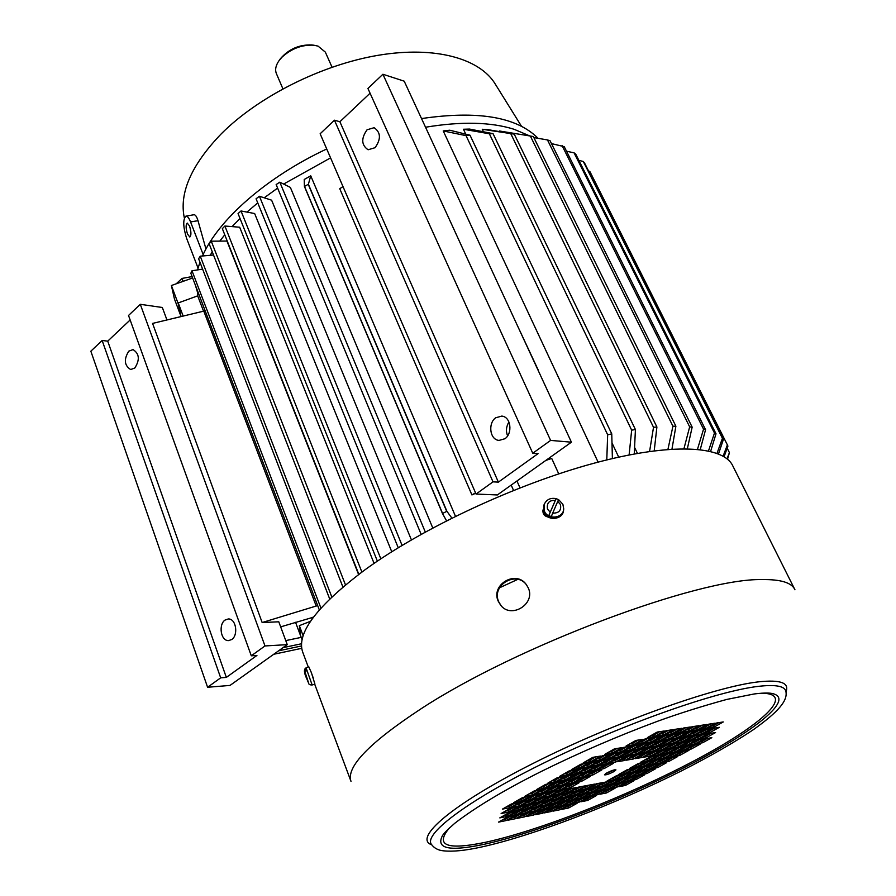 <?xml version="1.0" encoding="UTF-8"?>
<svg xmlns="http://www.w3.org/2000/svg" width="896" height="896" viewBox="0 0 896 896"><rect width="100%" height="100%" fill="white"/><g stroke="black" fill="none" stroke-linecap="round" stroke-linejoin="round"><path stroke-width="1.34" d="M521.506 126.302L495.41 84.314C480.032 58.498 435.232 45.763 378.414 55.261C321.653 64.77 258.686 96.398 221.368 133.717C191.352 164.92 179.01 193.01 184.352 217.997M193.894 214.76L193.984 214.749C195.44 214.704 196.773 216.675 197.994 220.685L205.957 249.01M187.51 234.069C185.763 228.301 185.674 224.638 187.242 223.082L189.538 226.016C191.285 231.795 191.374 235.469 189.818 237.014L187.51 234.069M198.038 268.083L186.502 238.045C183.03 226.542 182.851 219.218 185.976 216.093C187.454 216.048 188.978 217.997 190.568 221.95L203.168 254.52M192.629 277.973L171.394 285.522L178.315 303.979L181.059 316.613L178.237 302.938L197.691 295.848L203.56 311.248M197.725 293.048L195.507 285.499M171.394 285.522L174.44 298.962L181.059 316.613M538.07 138.32C516.802 116.906 477.949 110.331 421.534 118.574M326.715 148.971C266.403 177.184 218.277 219.867 202.496 255.987M199.954 262.192L197.546 269.909M278.578 650.821L301.549 645.949L278.578 650.821M301.571 643.742L283.002 647.662M301.19 637.381L285.757 640.595M332.035 67.189L325.338 52.114L318.058 46.122L313.824 45.214C302.098 44.587 291.502 48.552 282.05 57.12L279.283 60.312C275.8 65.173 274.826 69.586 276.36 73.517L276.405 73.629M312.088 45.002L311.674 44.946C299.186 44.554 288.814 49.09 280.538 58.565L280.078 59.192M310.8 671.171L313.387 678.339M794.528 588.93L732.939 466.178C723.89 445.581 671.754 442.266 594.093 463.198C516.589 484.064 422.834 527.845 365.266 569.587C316.859 605.875 296.027 633.438 302.77 652.299L308.246 666.949M501.133 605.763L498.792 601.933C490.918 585.704 515.805 570.214 526.501 584.83M542.898 510.686L543.256 509.858M498.322 601.384C490.325 584.898 515.906 569.475 526.333 584.618L528.203 587.787C536.043 603.646 511.414 619.248 500.752 605.326L498.322 601.384M605.438 773.763L614.522 769.832M613.693 771.725L615.933 769.877C614.51 769.552 611.442 770.571 606.726 772.968L604.498 774.805C605.92 775.13 608.989 774.099 613.693 771.725M548.274 517.082C544.533 516.275 542.752 514.08 542.931 510.507L543.211 509.488M568.994 771.008L559.586 776.395L567.235 775.051L576.632 769.686L568.994 771.008M569.139 774.715L576.677 773.394L586.04 768.062L578.525 769.362L569.139 774.715M583.262 762.843L590.856 761.566L600.443 756.09L592.872 757.333L583.262 762.843M578.547 773.069L585.984 771.758L595.314 766.461L587.899 767.738L578.547 773.069M604.722 754.398L612.17 753.178L621.824 747.678L614.398 748.877L604.722 754.398M580.877 768.018L588.392 766.718L597.845 761.342L590.363 762.608L580.877 768.018M626.091 746.01L633.394 744.834L643.104 739.312L635.835 740.454L626.091 746.01M602.078 759.674L609.448 758.43L618.968 753.021L611.621 754.242L602.078 759.674M647.349 737.643L654.506 736.523L664.294 730.979L657.16 732.077L647.349 737.643M623.179 751.363L630.403 750.176L639.99 744.755L632.789 745.909L623.179 751.363M599.491 764.814L606.782 763.56L616.179 758.24L608.91 759.472L599.491 764.814M644.179 743.098L651.269 741.955L660.923 736.512L653.856 737.621L644.179 743.098M620.334 756.594L627.491 755.395L636.944 750.053L629.821 751.229L620.334 756.594M665.09 734.866L672.045 733.779L681.755 728.314L674.834 729.366L665.09 734.866M641.088 748.418L648.11 747.264L657.63 741.899L650.63 743.03L641.088 748.418M617.568 761.701L624.658 760.48L633.987 755.227L626.92 756.426L617.568 761.701M661.752 740.275L668.64 739.166L678.216 733.79L671.362 734.866L661.752 740.275M635.734 754.936L626.416 760.178L633.405 758.979L642.701 753.749L635.734 754.936M585.502 772.755L576.274 777.997L583.632 776.675L592.838 771.456L585.502 772.755M613.95 779.666L622.798 774.726L616.011 775.981L607.13 780.942L613.95 779.666L613.334 778.266L611.218 778.658M657.888 767.491L666.714 762.608L660.307 763.762L651.459 768.656L657.888 767.491L657.272 766.114L655.469 766.438M649.835 768.958L658.694 764.053L652.198 765.218L643.317 770.146L649.835 768.958L649.219 767.57L647.349 767.917M644.773 774.738L638.31 775.936L629.619 780.752L636.115 779.52L644.773 774.738M650.563 765.52L643.978 766.696L635.074 771.658L641.682 770.448L650.563 765.52M625.822 782.253L619.248 783.507L610.613 788.301L617.221 787.024L625.822 782.253M631.187 773.192L624.49 774.424L615.642 779.352L622.362 778.109L631.187 773.192M606.805 789.813L600.107 791.101L591.528 795.872L598.248 794.562L606.805 789.813M628.477 777.773L621.835 779.016L613.099 783.877L619.763 782.611L628.477 777.773M587.698 797.395L580.888 798.728L572.365 803.488L579.197 802.133L587.698 797.395M609.246 785.4L602.482 786.688L593.802 791.526L600.578 790.227L609.246 785.4M568.523 805.011L561.59 806.389L553.123 811.126L560.067 809.726L568.523 805.011M589.926 793.072L583.05 794.394L574.426 799.221L581.314 797.866L589.926 793.072M611.744 780.898L604.923 782.174L596.12 787.091L602.963 785.792L611.744 780.898M570.539 800.755L563.539 802.133L554.96 806.938L561.982 805.549L570.539 800.755M592.211 788.637L585.267 789.958L576.531 794.853L583.486 793.52L592.211 788.637M551.062 808.483L543.939 809.906L535.427 814.688L542.562 813.254L551.062 808.483M572.6 796.41L565.533 797.776L556.842 802.659L563.931 801.27L572.6 796.41M583.52 790.294L576.475 791.627L567.717 796.555L574.773 795.189L583.52 790.294M625.027 773.494L633.965 768.499L627.2 769.72L618.24 774.726L625.027 773.494L624.411 772.072L622.306 772.453M656.622 755.866L649.914 757.019L640.774 762.126L647.506 760.95L656.622 755.866M689.058 750.254L682.718 751.352L673.702 756.347L680.075 755.227L689.058 750.254M677.835 756.459L671.451 757.59L662.525 762.53L668.931 761.387L677.835 756.459M672.101 756.627L681.117 751.632L674.677 752.741L665.638 757.758L672.101 756.627L671.462 755.238L676.536 752.427M669.85 757.87L663.387 759.013L654.427 763.986L660.912 762.821L669.85 757.87M702.666 742.739L711.827 737.677L705.544 738.718L696.36 743.803L702.666 742.739L702.027 741.35L707.314 738.427M691.32 749.011L700.392 743.994L694.075 745.069L684.981 750.098L691.32 749.011L690.682 747.622L695.856 744.766M664.014 758.05L673.064 753.021L666.534 754.152L657.462 759.203L664.014 758.05L663.376 756.65L668.472 753.816M652.792 764.277L661.763 759.304L655.211 760.458L646.218 765.453L652.792 764.277L652.165 762.877L657.149 760.11M706.272 737.699L715.557 732.558L709.218 733.578L699.91 738.741L706.272 737.699L705.622 736.288L711.043 733.286M694.77 744.072L703.965 738.976L697.592 740.029L688.374 745.147L694.77 744.072L694.131 742.661L699.429 739.726M683.379 750.378L692.485 745.338L686.09 746.413L676.95 751.486L683.379 750.378L682.741 748.978L687.926 746.099M655.816 759.494L664.899 754.432L658.28 755.574L649.174 760.659L655.816 759.494L655.178 758.072L660.285 755.227M709.968 732.536L719.365 727.317L712.981 728.325L703.55 733.566L709.968 732.536L709.307 731.114L714.862 728.022M698.309 739.01L707.627 733.835L701.198 734.877L691.858 740.074L698.309 739.01L697.659 737.587L703.102 734.563M686.773 745.416L695.99 740.298L689.539 741.362L680.288 746.502L686.773 745.416L686.123 744.005L691.443 741.048M675.338 751.766L684.477 746.693L677.981 747.79L668.819 752.886L675.338 751.766L674.699 750.355L679.907 747.466M713.742 727.261L723.274 721.952L716.822 722.938L707.269 728.269L713.742 727.261L713.07 725.816L718.782 722.646M701.926 733.824L711.368 728.571L704.883 729.59L695.419 734.877L701.926 733.824L701.266 732.402L706.854 729.288M690.234 740.331L699.586 735.134L693.067 736.187L683.693 741.406L690.234 740.331L689.584 738.909L695.038 735.862M678.653 746.782L687.904 741.63L681.363 742.717L672.078 747.891L678.653 746.782L678.003 745.36L683.346 742.381M667.184 753.166L676.346 748.059L669.771 749.179L660.576 754.298L667.184 753.166L666.534 751.744L671.765 748.843M705.634 728.526L715.198 723.184L708.669 724.192L699.07 729.557L705.634 728.526L704.962 727.082L710.696 723.878M693.784 735.134L703.259 729.848L696.685 730.89L687.187 736.198L693.784 735.134L693.123 733.69L698.723 730.565M682.046 741.686L691.432 736.445L684.824 737.52L675.416 742.773L682.046 741.686L681.386 740.242L686.874 737.184M670.421 748.171L679.717 742.986L673.075 744.083L663.757 749.291L670.421 748.171L669.771 746.738L675.136 743.747M658.907 754.589L668.114 749.459L661.438 750.579L652.21 755.742L658.907 754.589L658.269 753.166L663.51 750.232M697.413 729.814L707.022 724.438L700.392 725.458L690.76 730.856L697.413 729.814L696.741 728.358L702.498 725.133M685.518 736.467L695.027 731.147L688.363 732.189L678.832 737.531L685.518 736.467L684.858 735.011L690.48 731.864M673.747 743.053L683.155 737.789L676.458 738.864L667.016 744.15L673.747 743.053L673.086 741.597L678.586 738.517M662.077 749.571L671.395 744.363L664.664 745.472L655.312 750.714L662.077 749.571L661.427 748.126L666.803 745.114M650.53 756.034L659.758 750.87L652.994 752.013L643.731 757.198L650.53 756.034L649.88 754.589L655.144 751.654M689.08 731.114L698.723 725.715L691.992 726.746L682.326 732.166L689.08 731.114L688.408 729.646L694.176 726.41M677.141 737.811L686.683 732.458L679.918 733.522L670.354 738.898L677.141 737.811L676.48 736.344L682.125 733.174M665.325 744.43L674.766 739.133L667.968 740.23L658.493 745.562L665.325 744.43L664.664 742.974L670.186 739.883M651.291 752.304L644.426 753.458L635.13 758.677L642.018 757.49L651.291 752.304M653.61 750.994L662.973 745.752L656.141 746.883L646.755 752.147L653.61 750.994L652.96 749.549L658.358 746.514M653.554 760.749L646.912 761.914L637.896 766.954L644.56 765.755L653.554 760.749M645.243 762.216L638.501 763.403L629.451 768.466L636.216 767.245L645.243 762.216M633.405 771.96L642.32 766.998L635.645 768.197L626.707 773.181L633.405 771.96L632.789 770.56L630.762 770.918M585.715 789.062L594.541 784.112L587.53 785.422L578.682 790.395L585.715 789.062L585.099 787.629L582.826 788.066M561.781 802.48L554.691 803.869L546.09 808.696L553.202 807.285L561.781 802.48M603.198 782.499L596.288 783.787L587.462 788.726L594.395 787.416L603.198 782.499M581.325 794.73L574.347 796.074L565.69 800.923L572.69 799.557L581.325 794.73M559.854 806.736L552.832 808.136L544.331 812.896L551.376 811.474L559.854 806.736M600.79 787.013L593.936 788.312L585.222 793.184L592.088 791.862L600.79 787.013M579.174 799.064L572.275 800.419L563.718 805.202L570.64 803.824L579.174 799.064M620.166 779.33L613.435 780.584L604.666 785.467L611.419 784.19L620.166 779.33M598.427 791.426L591.64 792.736L583.027 797.53L589.837 796.208L598.427 791.426M577.08 803.309L570.237 804.664L561.792 809.379L568.646 807.99L577.08 803.309M617.59 783.821L610.926 785.086L602.258 789.902L608.955 788.614L617.59 783.821M596.109 795.749L589.389 797.059L580.888 801.786L587.63 800.453L596.109 795.749M636.675 776.25L630.123 777.47L621.421 782.298L627.995 781.054L636.675 776.25M615.07 788.211L608.462 789.488L599.917 794.237L606.536 792.938L615.07 788.211M639.464 771.68L632.856 772.89L624.03 777.795L630.672 776.563L639.464 771.68M633.954 780.718L627.458 781.95L618.856 786.71L625.374 785.456L633.954 780.718M647.64 770.179L641.11 771.378L632.318 776.25L638.859 775.04L647.64 770.179M646.946 773.528L655.693 768.701L649.253 769.877L640.494 774.738L646.946 773.528L646.341 772.162L644.526 772.498M574.056 782.802L581.336 781.469L590.419 776.339L583.162 777.638L574.056 782.802M564.838 784.482L572.219 783.138L581.336 777.974L573.978 779.296L564.838 784.482M567.571 793.318L558.779 798.269L565.936 796.891L574.706 791.963L567.571 793.318M569.778 792.075L576.912 790.72L585.76 785.747L578.659 787.08L569.778 792.075M556.584 799.501L547.882 804.406L555.061 803.006L563.752 798.123L556.584 799.501M545.709 805.627L537.085 810.488L544.298 809.054L552.899 804.216L545.709 805.627M534.934 811.698L526.389 816.502L533.624 815.046L542.158 810.253L534.934 811.698M569.654 788.76L560.75 793.778L567.986 792.411L576.867 787.405L569.654 788.76M558.533 795.032L549.718 800.016L556.976 798.616L565.768 793.654L558.533 795.032M547.523 801.248L538.787 806.187L546.067 804.765L554.781 799.848L547.523 801.248M536.614 807.408L527.957 812.291L535.27 810.846L543.906 805.986L536.614 807.408M525.806 813.512L517.238 818.35L524.574 816.872L533.12 812.056L525.806 813.512M560.526 790.462L551.589 795.514L558.925 794.125L567.84 789.096L560.526 790.462M549.371 796.779L540.523 801.786L547.882 800.363L556.707 795.379L549.371 796.779M538.328 803.029L529.57 807.99L536.95 806.546L545.686 801.606L538.328 803.029M527.386 809.222L518.706 814.128L526.12 812.661L534.778 807.766L527.386 809.222M516.555 815.349L507.965 820.221L515.39 818.72L523.97 813.882L516.555 815.349M551.264 792.187L542.304 797.272L549.752 795.861L558.69 790.798L551.264 792.187M540.075 798.538L531.205 803.578L538.675 802.133L547.523 797.126L540.075 798.538M528.998 804.832L520.218 809.816L527.71 808.349L536.469 803.387L528.998 804.832M518.034 811.059L509.331 815.998L516.846 814.498L525.526 809.581L518.034 811.059M507.17 817.219L498.546 822.114L506.083 820.59L514.685 815.73L507.17 817.219M541.878 793.934L532.896 799.053L540.434 797.63L549.405 792.534L541.878 793.934M530.656 800.33L521.763 805.392L529.334 803.936L538.205 798.896L530.656 800.33M519.546 806.646L510.731 811.664L518.336 810.186L527.117 805.19L519.546 806.646M508.547 812.918L499.822 817.88L507.438 816.368L516.141 811.429L508.547 812.918M562.565 785.77L553.515 790.91L560.93 789.533L569.957 784.414L562.565 785.77M532.347 795.715L523.342 800.867L530.992 799.411L539.986 794.293L532.347 795.715M521.102 802.144L512.176 807.24L519.848 805.762L528.752 800.688L521.102 802.144M509.958 808.506L501.122 813.546L508.827 812.045L517.642 807.016L509.958 808.506M564.659 780.976L555.486 786.195L562.979 784.818L572.13 779.632L564.659 780.976M553.213 787.483L544.141 792.658L551.656 791.258L560.706 786.117L553.213 787.483M522.682 797.518L513.643 802.693L521.416 801.226L530.432 796.074L522.682 797.518M511.403 803.981L502.454 809.11L510.238 807.61L519.165 802.514L511.403 803.981M546.011 787.92L553.605 786.531L562.778 781.312L555.206 782.678L546.011 787.92M543.715 789.23L534.621 794.427L542.248 793.005L551.32 787.83L543.715 789.23M536.379 789.678L544.096 788.267L553.291 783.014L545.608 784.403L536.379 789.678M524.955 796.219L532.694 794.786L541.8 789.578L534.083 790.989L524.955 796.219M562.766 789.186L570.08 787.83L579.074 782.746L571.794 784.078L562.766 789.186M594.653 771.142L585.458 776.35L592.704 775.051L601.877 769.866L594.653 771.142M638.075 753.614L645.03 752.438L654.416 747.163L647.494 748.306L638.075 753.614M649.858 746.973L656.779 745.842L666.266 740.51L659.366 741.619L649.858 746.973M673.77 733.51L680.624 732.435L690.301 727.003L683.48 728.045L673.77 733.51M629.272 755.093L636.328 753.906L645.747 748.597L638.714 749.762L629.272 755.093M653.038 741.675L660.016 740.555L669.637 735.146L662.67 736.232L653.038 741.675M608.597 763.246L615.787 762.014L625.139 756.717L617.982 757.938L608.597 763.246M632.195 749.885L639.33 748.709L648.872 743.322L641.771 744.464L632.195 749.885M656.286 736.243L663.342 735.146L673.086 729.635L666.064 730.71L656.286 736.243M611.274 758.128L618.531 756.907L628.018 751.531L620.782 752.73L611.274 758.128M635.197 744.542L642.398 743.389L652.075 737.901L644.907 739.032L635.197 744.542M590.251 766.405L597.654 765.128L607.074 759.774L599.704 761.029L590.251 766.405M614.018 752.875L621.354 751.666L630.974 746.2L623.661 747.387L614.018 752.875M587.821 771.434L595.146 770.146L604.442 764.882L597.15 766.147L587.821 771.434M592.738 761.242L600.219 759.987L609.773 754.544L602.314 755.776L592.738 761.242M566.966 779.666L574.426 778.322L583.654 773.08L576.218 774.39L566.966 779.666M571.368 769.653L578.984 768.342L588.47 762.922L580.877 764.21L571.368 769.653M566.798 776.048L557.514 781.357L565.085 780.002L574.347 774.715L566.798 776.048M557.245 777.739L547.926 783.07L555.61 781.693L564.906 776.384L557.245 777.739M606.256 764.568L596.971 769.832L604.184 768.555L613.458 763.325L606.256 764.568M567.235 775.051L566.586 773.528L563.718 774.032M571.872 770.515L566.586 773.528M581.291 768.88L576.027 771.882L576.677 773.394M576.027 771.882L573.25 772.363M595.717 756.862L590.195 760.032L590.856 761.566M590.195 760.032L587.339 760.502M590.576 767.278L585.334 770.258L585.984 771.758M585.334 770.258L582.658 770.728M617.142 748.44L611.498 751.654L612.17 753.178M611.498 751.654L608.765 752.102M593.118 762.138L587.731 765.206L588.392 766.718M587.731 765.206L584.965 765.677M638.456 740.04L632.71 743.31L633.394 744.834M632.71 743.31L630.078 743.736M614.275 753.805L608.787 756.918L609.448 758.43M608.787 756.918L606.122 757.366M659.691 731.685L653.834 735.011L654.506 736.523M653.834 735.011L651.302 735.403M635.342 745.506L629.742 748.675L630.403 750.176M629.742 748.675L627.178 749.09M611.475 759.035L606.133 762.07L606.782 763.56M606.133 762.07L603.557 762.507M656.309 737.24L650.597 740.466L651.269 741.955M650.597 740.466L648.144 740.858M632.296 750.826L626.842 753.906L627.491 755.395M626.842 753.906L624.355 754.32M677.186 729.008L671.373 732.29L672.045 733.779M671.373 732.29L669.01 732.659M653.016 742.65L647.45 745.786L648.11 747.264M647.45 745.786L645.075 746.178M629.317 756.011L624.008 759.013L624.658 760.48M624.008 759.013L621.6 759.427M673.635 734.507L667.979 737.699L668.64 739.166M667.979 737.699L665.694 738.058M633.405 758.979L632.755 757.523L630.437 757.915M638.053 754.544L632.755 757.523M583.632 776.675L582.994 775.197L580.395 775.656M588.101 772.296L582.994 775.197M618.117 775.589L613.334 778.266M662.11 763.437L657.272 766.114M654.069 764.882L649.219 767.57M640.125 775.6L635.51 778.154L636.115 779.52M635.51 778.154L633.685 778.501M645.926 766.349L641.066 769.059L641.682 770.448M641.066 769.059L639.106 769.406M621.141 783.149L616.616 785.658L617.221 787.024M616.616 785.658L614.712 786.016M626.517 774.043L621.746 776.709L622.362 778.109M621.746 776.709L619.718 777.078M602.09 790.72L597.654 793.184L598.248 794.562M597.654 793.184L595.672 793.576M623.806 778.646L619.158 781.234L619.763 782.611M619.158 781.234L617.187 781.603M582.949 798.325L578.603 800.744L579.197 802.133M578.603 800.744L576.542 801.158M604.531 786.296L599.984 788.838L600.578 790.227M599.984 788.838L597.923 789.23M563.741 805.963L559.485 808.338L560.067 809.726M559.485 808.338L557.334 808.763M585.189 793.979L580.72 796.477L581.314 797.866M580.72 796.477L578.592 796.891M607.04 781.782L602.358 784.392L602.963 785.792M602.358 784.392L600.242 784.784M565.757 801.696L561.389 804.149L561.982 805.549M561.389 804.149L559.16 804.586M587.474 789.544L582.893 792.109L583.486 793.52M582.893 792.109L580.675 792.523M546.258 809.435L541.979 811.843L542.562 813.254M541.979 811.843L539.661 812.302M567.829 797.328L563.338 799.848L563.931 801.27M563.338 799.848L561.042 800.296M578.76 791.19L574.168 793.778L574.773 795.189M574.168 793.778L571.883 794.214M629.306 769.339L624.411 772.072M647.506 760.95L646.878 759.528L651.997 756.661M644.784 759.886L646.878 759.528M680.075 755.227L679.448 753.85L684.499 751.05M677.656 754.152L679.448 753.85M668.931 761.387L668.304 760.01L673.254 757.277M666.512 760.323L668.304 760.01M669.603 755.563L671.462 755.238M660.912 762.821L660.296 761.432L665.246 758.688M658.426 761.768L660.296 761.432M700.258 741.642L702.027 741.35M688.901 747.925L690.682 747.622M661.45 756.986L663.376 756.65M650.227 763.224L652.165 762.877M703.797 736.59L705.622 736.288M692.294 742.974L694.131 742.661M680.893 749.302L682.741 748.978M653.173 758.43L655.178 758.072M707.414 731.416L709.307 731.114M695.755 737.901L697.659 737.587M684.208 744.318L686.123 744.005M672.773 750.68L674.699 750.355M711.11 726.13L713.07 725.816M699.306 732.715L701.266 732.402M687.602 739.234L689.584 738.909M676.021 745.696L678.003 745.36M664.541 752.091L666.534 751.744M702.934 727.395L704.962 727.082M691.074 734.014L693.123 733.69M679.336 740.578L681.386 740.242M667.71 747.085L669.771 746.738M656.197 753.514L658.269 753.166M694.635 728.683L696.741 728.358M682.73 735.347L684.858 735.011M670.947 741.955L673.086 741.597M659.288 748.485L661.427 748.126M647.73 754.958L649.88 754.589M686.213 729.982L688.408 729.646M674.274 736.691L676.48 736.344M662.446 743.333L664.664 742.974M642.018 757.49L641.379 756.045L646.654 753.088M639.139 756.426L641.379 756.045M650.742 749.918L652.96 749.549M644.56 765.755L643.933 764.344L648.928 761.566M641.917 764.702L643.933 764.344M636.216 767.245L635.589 765.834L640.595 763.034M633.494 766.203L635.589 765.834M637.672 767.838L632.789 770.56M589.814 784.997L585.099 787.629M556.987 803.421L552.608 805.874L553.202 807.285M552.608 805.874L550.301 806.333M598.483 783.373L593.79 786.005L594.395 787.416M593.79 786.005L591.595 786.419M576.565 795.648L572.085 798.157L572.69 799.557M572.085 798.157L569.867 798.582M555.061 807.688L550.794 810.074L551.376 811.474M550.794 810.074L548.554 810.522M596.064 787.909L591.494 790.462L592.088 791.862M591.494 790.462L589.366 790.866M574.414 799.994L570.058 802.435L570.64 803.824M570.058 802.435L567.907 802.861M615.474 780.203L610.814 782.802L611.419 784.19M610.814 782.802L608.776 783.182M593.69 792.344L589.243 794.819L589.837 796.208M589.243 794.819L587.182 795.222M572.309 804.25L568.064 806.624L568.646 807.99M568.064 806.624L565.992 807.038M612.898 784.717L608.35 787.237L608.955 788.614M608.35 787.237L606.379 787.618M591.382 796.667L587.048 799.086L587.63 800.453M587.048 799.086L585.054 799.478M632.016 777.112L627.39 779.688L627.995 781.054M627.39 779.688L625.498 780.035M610.366 789.118L605.954 791.571L606.536 792.938M605.954 791.571L604.038 791.941M634.816 772.531L630.056 775.174L630.672 776.563M630.056 775.174L628.096 775.533M629.283 781.603L624.77 784.101L625.374 785.456M624.77 784.101L622.944 784.448M642.992 771.03L638.254 773.662L638.859 775.04M638.254 773.662L636.373 774.01M651.067 769.552L646.341 772.162M581.336 781.469L580.709 780.002L585.682 777.19M578.189 780.461L580.709 780.002M572.219 783.138L571.592 781.659L576.587 778.826M568.982 782.13L571.592 781.659M562.957 795.917L565.331 795.458L565.936 796.891M565.331 795.458L569.934 792.87M576.912 790.72L576.296 789.286L581.022 786.632M573.933 789.734L576.296 789.286M552.082 802.043L554.467 801.573L555.061 803.006M554.467 801.573L558.97 799.042M541.307 808.102L543.704 807.632L544.298 809.054M543.704 807.632L548.094 805.157M530.645 814.117L533.042 813.635L533.624 815.046M533.042 813.635L537.331 811.216M564.917 791.426L567.37 790.966L567.986 792.411M567.37 790.966L572.107 788.301M553.907 797.642L556.371 797.171L556.976 798.616M556.371 797.171L560.986 794.573M542.998 803.802L545.474 803.32L546.067 804.765M545.474 803.32L549.987 800.778M532.202 809.906L534.677 809.413L535.27 810.846M534.677 809.413L539.09 806.926M521.494 815.942L523.981 815.45L524.574 816.872M523.981 815.45L528.293 813.019M555.778 793.15L558.309 792.669L558.925 794.125M558.309 792.669L563.058 789.981M544.734 799.4L547.277 798.918L547.882 800.363M547.277 798.918L551.914 796.286M533.792 805.594L536.357 805.101L536.95 806.546M536.357 805.101L540.882 802.536M522.962 811.731L525.526 811.216L526.12 812.661M525.526 811.216L529.95 808.718M512.232 817.802L514.808 817.286L515.39 818.72M514.808 817.286L519.12 814.845M546.504 794.898L549.136 794.394L549.752 795.861M549.136 794.394L553.896 791.694M535.427 801.181L538.07 800.677L538.675 802.133M538.07 800.677L542.718 798.034M524.451 807.408L527.106 806.893L527.71 808.349M527.106 806.893L531.653 804.317M513.587 813.579L516.253 813.053L516.846 814.498M516.253 813.053L520.688 810.533M502.835 819.683L505.501 819.146L506.083 820.59M505.501 819.146L509.824 816.693M537.096 796.656L539.818 796.152L540.434 797.63M539.818 796.152L544.6 793.43M525.986 802.984L528.718 802.458L529.334 803.936M528.718 802.458L533.389 799.814M514.987 809.245L517.731 808.718L518.336 810.186M517.731 808.718L522.278 806.12M504.09 815.45L506.845 814.901L507.438 816.368M506.845 814.901L511.291 812.381M557.693 788.547L560.314 788.054L560.93 789.533M560.314 788.054L565.186 785.288M527.554 798.459L530.376 797.922L530.992 799.411M530.376 797.922L535.17 795.189M516.41 804.821L519.243 804.272L519.848 805.762M519.243 804.272L523.925 801.606M505.378 811.115L508.222 810.566L508.827 812.045M508.222 810.566L512.792 807.957M559.653 783.821L562.352 783.339L562.979 784.818M562.352 783.339L567.358 780.483M548.318 790.272L551.029 789.768L551.656 791.258M551.029 789.768L555.923 786.99M517.877 800.274L520.789 799.725L521.416 801.226M520.789 799.725L525.594 796.981M506.699 806.669L509.634 806.109L510.238 807.61M509.634 806.109L514.326 803.432M553.605 786.531L552.978 785.03L557.995 782.174M550.178 785.546L552.978 785.03M538.81 792.03L541.621 791.515L542.248 793.005M541.621 791.515L546.526 788.715M544.096 788.267L543.458 786.766L548.498 783.877M540.568 787.282L543.458 786.766M532.694 794.786L532.067 793.274L536.995 790.462M529.166 793.811L532.067 793.274M570.08 787.83L569.453 786.363L574.314 783.619M566.922 786.834L569.453 786.363M592.704 775.051L592.066 773.573L589.557 774.021M597.162 770.694L592.066 773.573M649.79 747.925L644.381 750.982L645.03 752.438M644.381 750.982L642.074 751.363M661.662 741.25L656.118 744.374L656.779 745.842M656.118 744.374L653.822 744.744M685.742 727.698L679.952 730.957L680.624 732.435M679.952 730.957L677.678 731.315M641.11 749.37L635.667 752.427L636.328 753.906M635.667 752.427L633.282 752.83M665.034 735.862L659.355 739.077L660.016 740.555M659.355 739.077L656.981 739.446M620.469 757.512L615.138 760.525L615.787 762.014M615.138 760.525L612.64 760.95M644.235 744.061L638.658 747.219L639.33 748.709M638.658 747.219L636.194 747.622M668.494 730.341L662.659 733.645L663.342 735.146M662.659 733.645L660.218 734.014M623.347 752.304L617.882 755.406L618.531 756.907M617.882 755.406L615.306 755.832M647.45 738.629L641.726 741.877L642.398 743.389M641.726 741.877L639.184 742.28M602.37 760.57L597.005 763.627L597.654 765.128M597.005 763.627L594.328 764.086M626.304 746.962L620.693 750.154L621.354 751.666M620.693 750.154L618.038 750.59M599.738 765.699L594.507 768.656L595.146 770.146M594.507 768.656L591.92 769.115M605.069 755.317L599.558 758.464L600.219 759.987M599.558 758.464L596.803 758.923M578.906 773.92L573.787 776.832L574.426 778.322M573.787 776.832L571.088 777.314M583.733 763.728L578.334 766.819L578.984 768.342M578.334 766.819L575.467 767.301M565.085 780.002L564.446 778.49L561.658 778.994M569.587 775.555L564.446 778.49M555.61 781.693L554.971 780.181L552.082 780.696M560.123 777.235L554.971 780.181M604.184 768.555L603.546 767.088L601.048 767.525M608.754 764.142L603.546 767.088M306.062 667.89L308.75 666.725L311.472 672.918L314.922 684.107L312.166 684.97C309.915 684.981 308.784 684.454 308.728 683.39L305.256 672.75L308.571 683.01M308.437 682.606L304.741 671.653L306.029 668.629L306.533 669.726L305.256 672.75M308.056 681.901L304.741 671.653M306.029 668.629L306.41 669.805M176.176 283.819L182.034 278.432L183.131 281.344M182.034 278.432L191.912 276.618L192.45 278.04M563.606 509.69L563.573 509.981C563.438 519.658 547.568 521.629 543.984 512.4L543.984 504.93M560.381 504.426C561.602 510.294 559.026 513.206 552.664 513.162L551.32 516.622L548.778 515.581L556.102 498.624L558.634 499.666L557.749 501.413L560.381 504.426M550.122 512.12L547.49 509.096C546.594 503.048 549.17 500.147 555.218 500.382M556.114 498.669L548.778 515.581M557.749 501.413L552.664 513.162M273.728 654.27L301.75 648.312M529.682 135.89L513.99 129.248C490.762 121.979 461.283 121.307 425.544 127.232M450.262 180.622L571.413 442.187L550.603 440.406L382.906 74.256L404.208 81.178L538.182 370.44M598.091 462.134L443.229 130.939L449.725 130.211L470.008 135.195L611.755 433.877L612.394 458.562M483.47 131.79L482.261 129.27L487.838 129.629L514.248 134.131L656.902 427L654.214 450.811M637.437 453.387L634.581 447.418M499.699 131.645L499.374 130.984L500.92 131.23M465.774 134.154L463.456 129.248L469.538 129.069L493.035 133.661L635.421 429.554L634.267 453.958M618.71 457.128L611.99 442.926M224.941 620.122L228.301 618.946C236.163 618.565 238.47 635.006 231.851 639.464L228.603 640.606C220.696 641.032 218.355 624.635 224.941 620.122M128.8 351.154L133.056 349.597C139.395 353.685 139.978 359.822 134.826 368.01L130.659 369.533C124.298 365.49 123.67 359.363 128.8 351.154M495.634 417.805L501.771 416.091C511.022 416.797 512.77 433.395 504.974 438.726L499.027 440.406C489.686 439.779 487.872 423.226 495.634 417.805M367.058 129.786L374.147 127.691C380.845 132.429 381.147 139.093 375.054 147.694L368.099 149.766C361.346 145.096 360.998 138.432 367.058 129.786M330.568 157.875L283.629 184.061M277.614 188.104L264.219 197.803M257.746 202.888L246.938 212.083M240.027 218.501L232.053 226.61M224.773 234.819L219.755 241.114M212.285 251.832L210.157 255.315M197.792 291.502L197.691 295.848M262.987 275.766L261.106 271.074M374.114 553.011L371.941 547.602M303.15 635.835L299.342 625.654L300.518 635.499L302.109 639.744M313.589 616.974L311.786 617.68L312.222 618.856M310.531 621.298L299.342 625.654M361.883 572.051L224.896 226.027L239.68 227.226L374.069 563.382M402.08 545.395L259.426 196.258L271.611 200.178L411.41 539.885M451.886 518.101L446.902 511.28L308.392 184.24L304.427 186.48L304.226 179.48L310.733 175.818L455.482 516.32M513.542 490.414L511.19 485.094M475.698 493.214L471.923 494.939L339.752 188.731L342.989 186.57M425.298 532.034L279.81 182.168L290.36 187.41L432.768 527.979M380.834 558.824L241.024 210.974L254.643 213.528L391.754 551.768M345.464 584.842L211.254 241.181L226.946 241.046L358.59 574.504M516.947 480.995L519.994 487.861M558.746 473.861L551.723 458.461L545.821 460.41M183.176 316.109L178.237 302.938M687.344 448.728L692.16 427.134L689.662 426.866L547.467 139.933L550.066 140.75L692.16 427.134M683.95 448.694L689.662 426.866M533.87 137.603L547.467 139.933M551.477 143.595L564.245 146.675L705.566 429.699L700.246 449.557M697.491 449.266L703.55 429.162L562.083 145.589M705.566 429.699L703.55 429.162M578.894 160.418L583.285 161.459L584.55 163.016L723.442 439.32L718.525 453.891M717.024 453.309L722.422 438.312L583.285 161.459M723.442 439.32L722.422 438.312M727.026 458.763L729.422 452.648L727.53 459.178M729.422 452.648L727.171 448.168M723.128 456.12L727.384 444.898L727.922 446.107L724.091 456.691M588.571 171.013L589.781 171.338L727.384 444.898M566.518 151.234L574.045 152.813L575.758 154.157L716.005 433.798L710.629 451.371M708.512 450.89L714.482 433.026L574.045 152.813M716.005 433.798L714.482 433.026M302.098 639.8L295.546 622.294M280.672 626.864L311.786 617.68M317.666 605.573L262.158 622.541L278.79 621.802L287.258 644.638L264.992 645.949L140.291 304.304L128.52 315.47L251.294 655.805L256.928 655.446L226.341 677.398L107.722 341.152L102.144 340.48L220.685 677.835L207.592 687.266L230.014 685.418L287.258 644.638M331.778 596.938L200.256 256.178L213.528 255.024M200.256 256.178L198.621 258.754L329.683 598.954M224.896 226.027L222.342 228.659L358.837 574.314M259.426 196.258L256.077 198.778L398.238 547.736M308.392 184.24L310.733 175.818M442.467 513.475L304.427 186.48L442.467 513.509L446.533 520.8M446.902 511.28L442.467 513.509M475.541 492.856L471.923 494.939M262.158 622.541L152.566 323.411L205.162 310.789M279.81 182.168L276.147 184.565L421.142 534.341M241.024 210.974L238.056 213.573L377.373 561.142M211.254 241.181L209.149 243.802L342.888 587.003M320.914 608.082L191.99 270.782L202.619 269.114M191.99 270.782L190.837 273.269L319.312 609.896M463.456 129.248L489.35 133.773L493.035 133.661M629.115 454.944L631.658 430.147L489.35 133.773M635.421 429.554L631.658 430.147M499.374 130.984L533.333 136.517L675.886 426.205L671.966 449.098M667.934 449.378L672.93 426.216L530.342 136.002M675.886 426.205L672.93 426.216M482.261 129.27L514.248 134.131M649.589 451.438L653.52 427.291L510.888 133.918M656.902 427L653.52 427.291M443.229 130.939L466.043 135.643L470.008 135.195M606.782 459.917L607.656 434.773L466.043 135.643M611.755 433.877L607.656 434.773M517.843 326.536L538.395 370.384M166.958 319.984L162.333 307.496L140.291 304.304M102.144 340.48L90.843 351.198L207.592 687.266M476.056 494.054L320.141 133.773L334.454 120.198L493.013 481.846L476.056 494.054L497.358 494.95L571.413 442.187M508.906 422.016C506.15 426.686 505.725 431.323 507.629 435.915M264.992 645.949L251.294 655.805M550.603 440.406L532.762 453.242L538.059 453.634L498.378 482.126L339.886 121.744L334.454 120.198M382.906 74.256L367.92 88.458L532.762 453.242M130.144 319.962L107.722 341.152M226.341 677.398L220.685 677.835M498.378 482.126L493.013 481.846M370.07 93.218L339.886 121.744M197.994 220.685L190.568 221.95M314.686 684.174L351.008 781.39C345.923 767.088 369.13 742.974 420.638 709.061C515.984 646.341 697.995 578.256 761.578 579.578C780.752 579.264 791.874 582.669 794.954 589.781M431.648 844.782C412.91 838.32 451.819 804.474 532.414 763.762C612.752 723.05 714.851 686.594 758.8 681.822C780.494 679.538 789.555 682.864 785.982 691.813M481.376 847.034C532.997 835.733 614.69 804.339 681.262 770.997C709.744 756.538 733.779 742.773 753.357 729.691C778.344 711.816 787.998 700.706 785.859 691.32C784.605 686.045 775.454 684.387 758.397 686.358C717.259 691.074 625.262 723.262 547.781 761.074C470.109 798.874 423.954 833.414 431.234 844.122C434.056 848.131 438.155 850.36 443.542 850.83C452.626 851.827 465.125 850.595 481.051 847.101M771.96 693.448C796.23 698.454 754.342 731.562 687.949 765.666C621.488 799.87 536.088 833.056 483.885 844.357C449.176 851.693 435.422 848.691 442.624 835.363C444.528 832.933 444.349 832.496 454.686 823.346C475.227 807.464 503.798 790.306 540.411 771.882C578.581 752.987 617.669 736.098 657.698 721.213C679.112 713.451 702.139 706.194 726.768 699.429L754.275 693.952C762.496 692.944 768.387 692.776 771.96 693.448M449.434 827.904C434.694 845.555 446.701 850.349 485.453 842.296C539 830.782 628.107 795.715 694.478 760.626C760.928 725.626 797.261 693.302 761.354 693.224M517.765 579.376L499.498 587.798M308.112 682.069L306.925 679.067C303.934 672.829 303.654 669.11 306.085 667.878L312.144 684.97M562.912 504.459L563.718 508.794C563.584 518.325 547.949 520.262 544.421 511.179L544.432 503.776M316.221 606.066L203.806 311.181M446.645 511.19L308.258 184.363M304.539 186.458L442.523 513.296M193.984 214.749L185.976 216.093M282.901 88.816L276.36 73.517M280.538 58.565L279.283 60.312M311.674 44.946L313.824 45.214M563.718 508.794L562.89 504.28L558.634 499.666M556.102 498.624C550.323 497.582 546.302 499.643 544.029 504.806L543.592 505.926"/></g></svg>
